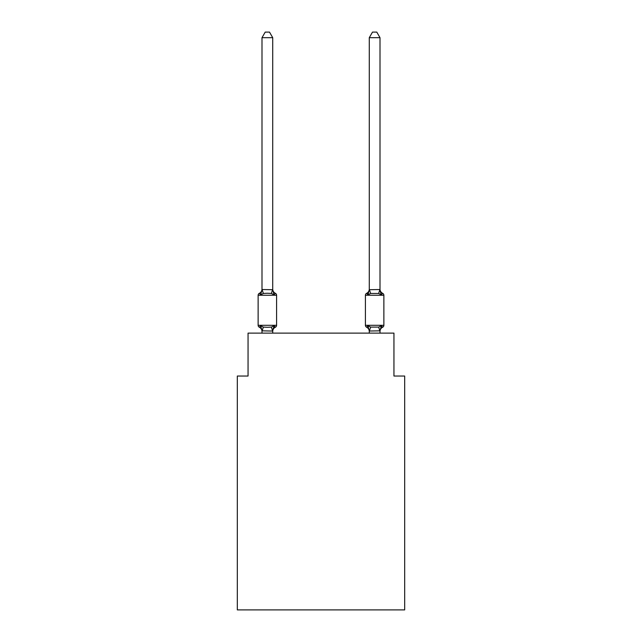 <?xml version="1.0" encoding="UTF-8"?>
<svg xmlns="http://www.w3.org/2000/svg" width="642" height="642" viewBox="0 0 642 642"><rect width="100%" height="100%" fill="white"/><g stroke="black" fill="none" stroke-linecap="round" stroke-linejoin="round"><path stroke-width="0.96" d="M404.677 609.9L404.677 376.035L393.947 376.035L393.947 333.126L248.053 333.126L248.053 376.035L237.323 376.035L237.323 609.9L404.677 609.9M262 333.126L262 330.831L260.66 325.711L263.34 327.091L267.361 327.308L271.381 327.091L274.07 325.711L275.378 327.219L274.07 325.711L275.378 327.219L274.07 325.711L272.641 331.055L262 330.831L262 331.465A4.719 4.719 0 0 0 259.344 327.219L260.66 325.711L259.344 327.219A2.143 2.143 0 0 1 258.132 325.293L276.59 325.293A2.143 2.143 0 0 1 275.378 327.219L274.768 326.922L275.378 327.219A2.143 2.143 0 0 0 276.59 325.293A2.143 2.143 0 0 1 275.378 327.219A2.143 2.143 0 0 0 276.59 325.293A2.143 2.143 0 0 1 275.378 327.219L274.768 326.922L275.378 327.219A2.143 2.143 0 0 0 276.59 325.293A2.143 2.143 0 0 1 275.378 327.219A2.143 2.143 0 0 0 276.59 325.293A2.143 2.143 0 0 1 275.378 327.219L274.768 326.922L275.378 327.219A2.143 2.143 0 0 0 276.59 325.293A2.143 2.143 0 0 1 275.378 327.219A2.143 2.143 0 0 0 276.59 325.293A2.143 2.143 0 0 1 275.378 327.219L274.768 326.922L275.378 327.219A2.143 2.143 0 0 0 276.59 325.293A2.143 2.143 0 0 1 275.378 327.219A2.143 2.143 0 0 0 276.59 325.293A2.143 2.143 0 0 1 275.378 327.219L274.768 326.922L275.378 327.219A2.143 2.143 0 0 0 276.59 325.293A2.143 2.143 0 0 1 275.378 327.219A2.143 2.143 0 0 0 276.59 325.293A2.143 2.143 0 0 1 275.378 327.219L274.768 326.922L275.378 327.219A2.143 2.143 0 0 0 276.59 325.293A2.143 2.143 0 0 1 275.378 327.219L274.744 326.906L275.378 327.219A2.143 2.143 0 0 0 276.59 325.293A2.143 2.143 0 0 1 275.378 327.219A2.143 2.143 0 0 0 276.59 325.293A2.143 2.143 0 0 1 275.378 327.219A2.143 2.143 0 0 0 276.59 325.293A2.143 2.143 0 0 1 275.378 327.219L274.768 326.922M272.722 37.677L262 37.677L265.218 32.1L269.504 32.1L272.722 37.677L272.722 289.077A4.719 4.719 0 0 0 275.378 293.322L274.07 294.83L275.378 293.322L274.07 294.83L275.378 293.322L274.07 294.83L275.378 293.322L274.07 294.83L275.378 293.322L274.07 294.83L275.378 293.322L274.07 294.83L275.378 293.322L274.07 294.83L275.378 293.322L274.07 294.83L275.378 293.322L274.07 294.83L275.378 293.322L274.07 294.83L275.378 293.322L274.07 294.83L275.378 293.322L274.07 294.83L275.378 293.322L274.07 294.83L275.378 293.322L274.07 294.83L271.381 293.45L267.361 293.242L263.34 293.45L260.66 294.83L259.344 293.322A4.719 4.719 0 0 0 262 289.077M274.744 326.906L275.378 327.219A2.143 2.143 0 0 0 276.59 325.293A2.143 2.143 0 0 1 275.378 327.219A2.143 2.143 0 0 0 276.59 325.293A2.143 2.143 0 0 1 275.378 327.219A2.143 2.143 0 0 0 276.59 325.293A2.143 2.143 0 0 1 275.378 327.219A2.143 2.143 0 0 0 276.59 325.293A2.143 2.143 0 0 1 275.378 327.219A2.143 2.143 0 0 0 276.59 325.293A2.143 2.143 0 0 1 275.378 327.219A2.143 2.143 0 0 0 276.59 325.293A2.143 2.143 0 0 1 275.378 327.219A2.143 2.143 0 0 0 276.59 325.293A2.143 2.143 0 0 1 275.378 327.219A2.143 2.143 0 0 0 276.59 325.293A2.143 2.143 0 0 1 275.378 327.219A2.143 2.143 0 0 0 276.59 325.293A2.143 2.143 0 0 1 275.378 327.219A2.143 2.143 0 0 0 276.59 325.293A2.143 2.143 0 0 1 275.378 327.219A2.143 2.143 0 0 0 276.59 325.293A2.143 2.143 0 0 1 275.378 327.219A2.143 2.143 0 0 0 276.59 325.293A2.143 2.143 0 0 1 275.378 327.219A2.143 2.143 0 0 0 276.59 325.293A2.143 2.143 0 0 1 275.378 327.219A2.143 2.143 0 0 0 276.59 325.293A2.143 2.143 0 0 1 275.378 327.219A2.143 2.143 0 0 0 276.59 325.293A2.143 2.143 0 0 1 275.378 327.219A2.143 2.143 0 0 0 276.59 325.293A2.143 2.143 0 0 1 275.378 327.219A2.143 2.143 0 0 0 276.59 325.293A2.143 2.143 0 0 1 275.378 327.219A2.143 2.143 0 0 0 276.59 325.293A2.143 2.143 0 0 1 275.378 327.219A2.143 2.143 0 0 0 276.59 325.293A2.143 2.143 0 0 1 275.378 327.219L274.07 325.711L275.378 327.219A2.143 2.143 0 0 0 276.59 325.293A2.143 2.143 0 0 1 275.378 327.219A2.143 2.143 0 0 0 276.59 325.293A2.143 2.143 0 0 1 275.378 327.219L274.07 325.711L275.378 327.219A2.143 2.143 0 0 0 276.59 325.293L276.59 295.256L258.132 295.256A2.143 2.143 0 0 1 259.344 293.322L260.66 294.83L259.344 293.322L260.66 294.83L259.344 293.322L260.66 294.83L262 289.518L272.722 289.711L272.722 289.077M272.722 330.831L273.227 328.303L272.722 330.831M380 333.126L380 330.831L369.278 331.023L367.93 325.711L366.622 327.219A2.143 2.143 0 0 1 365.41 325.293A2.143 2.143 0 0 0 366.622 327.219L367.93 325.711L366.622 327.219A2.143 2.143 0 0 1 365.41 325.293A2.143 2.143 0 0 0 366.622 327.219L367.93 325.711L366.622 327.219A2.143 2.143 0 0 1 365.41 325.293A2.143 2.143 0 0 0 366.622 327.219L367.93 325.711L366.622 327.219A2.143 2.143 0 0 1 365.41 325.293A2.143 2.143 0 0 0 366.622 327.219L367.93 325.711L366.622 327.219A2.143 2.143 0 0 1 365.41 325.293A2.143 2.143 0 0 0 366.622 327.219L367.93 325.711L366.622 327.219A2.143 2.143 0 0 1 365.41 325.293A2.143 2.143 0 0 0 366.622 327.219L367.93 325.711L370.619 327.091L378.66 327.091L381.34 325.711L382.046 326.922M380 289.077A4.719 4.719 0 0 0 382.656 293.322L381.34 294.83L382.656 293.322L381.34 294.83L380.224 291.332L381.34 294.83L382.656 293.322L381.34 294.83L382.656 293.322L381.34 294.83L380.224 291.332L381.34 294.83L382.656 293.322L381.34 294.83L382.656 293.322L381.34 294.83L380.224 291.332L381.34 294.83L382.656 293.322L381.34 294.83L382.656 293.322L381.34 294.83L380.224 291.332L381.34 294.83L382.656 293.322L381.34 294.83L382.656 293.322L381.34 294.83L380.224 291.332L381.34 294.83L382.656 293.322L381.34 294.83L382.656 293.322L381.34 294.83L380.224 291.332L381.34 294.83L382.656 293.322L381.34 294.83L382.656 293.322L381.34 294.83L380.224 291.332L381.34 294.83L382.656 293.322L381.34 294.83L382.656 293.322L381.34 294.83L380.224 291.332L381.34 294.83L382.656 293.322L381.34 294.83L382.656 293.322L381.34 294.83L380.224 291.332L381.34 294.83L382.656 293.322A2.143 2.143 0 0 1 383.868 295.256L383.868 325.293A2.143 2.143 0 0 1 382.656 327.219L381.34 325.711L382.656 327.219A4.719 4.719 0 0 0 380 331.465M369.278 289.711L380 289.518L380 37.677L369.278 37.677L369.278 289.711L367.93 294.83L367.232 293.619M380 289.711L381.34 294.83L378.66 293.45L370.619 293.45L367.93 294.83L368.436 293.137L367.93 294.83L368.436 293.137L367.93 294.83L368.436 293.137L367.93 294.83L368.436 293.137L367.93 294.83L368.436 293.137L367.93 294.83L368.436 293.137L367.93 294.83L368.436 293.137L367.93 294.83L368.436 293.137L367.93 294.83L368.436 293.137L367.93 294.83L366.622 293.322A2.143 2.143 0 0 0 365.41 295.256L365.41 325.293A2.143 2.143 0 0 0 366.622 327.219A2.143 2.143 0 0 1 365.41 325.293A2.143 2.143 0 0 0 366.622 327.219A2.143 2.143 0 0 1 365.41 325.293A2.143 2.143 0 0 0 366.622 327.219A2.143 2.143 0 0 1 365.41 325.293A2.143 2.143 0 0 0 366.622 327.219A2.143 2.143 0 0 1 365.41 325.293A2.143 2.143 0 0 0 366.622 327.219A2.143 2.143 0 0 1 365.41 325.293A2.143 2.143 0 0 0 366.622 327.219A2.143 2.143 0 0 1 365.41 325.293A2.143 2.143 0 0 0 366.622 327.219A2.143 2.143 0 0 1 365.41 325.293A2.143 2.143 0 0 0 366.622 327.219A2.143 2.143 0 0 1 365.41 325.293A2.143 2.143 0 0 0 366.622 327.219A2.143 2.143 0 0 1 365.41 325.293A2.143 2.143 0 0 0 366.622 327.219A2.143 2.143 0 0 1 365.41 325.293A2.143 2.143 0 0 0 366.622 327.219A2.143 2.143 0 0 1 365.41 325.293A2.143 2.143 0 0 0 366.622 327.219A2.143 2.143 0 0 1 365.41 325.293L383.868 325.293M262 289.711L262 37.677M272.722 289.711L274.07 294.83M369.278 333.126L369.278 331.465A4.719 4.719 0 0 0 366.622 327.219L367.93 325.711L366.622 327.219M258.132 295.256L258.132 325.293M272.722 333.126L272.722 331.023M276.59 295.256A2.143 2.143 0 0 0 275.378 293.322A2.143 2.143 0 0 1 276.59 295.256M275.378 327.219A4.719 4.719 0 0 0 272.722 331.465M369.278 289.077A4.719 4.719 0 0 1 366.622 293.322L367.93 294.83M380 330.831L381.34 325.711M369.278 37.677L372.496 32.1L376.782 32.1L380 37.677M263.34 327.091L262.08 331.055M271.381 327.091L272.641 331.055M262.08 289.494L263.34 293.45M272.641 289.494L271.381 293.45M383.868 295.256L365.41 295.256M379.92 331.055L378.66 327.091M369.359 331.055L370.619 327.091M378.66 293.45L379.92 289.494M370.619 293.45L369.359 289.494"/></g></svg>
